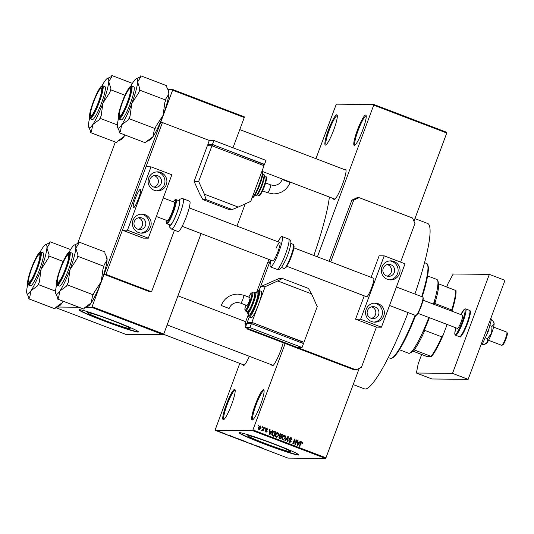 <?xml version="1.0" encoding="UTF-8"?>
<svg xmlns="http://www.w3.org/2000/svg" width="534" height="534" viewBox="0 0 534 534"><rect width="100%" height="100%" fill="white"/><g stroke="black" fill="none" stroke-linecap="round" stroke-linejoin="round"><path stroke-width="0.8" d="M252.228 420.024A16.227 2.476 110.9 0 1 255.232 404.812A16.227 2.476 110.9 0 1 263.522 389.66A16.227 2.476 110.9 0 1 263.95 390A16.227 2.476 110.9 0 1 260.192 405.727A16.227 2.476 110.9 0 1 252.515 419.951A16.227 2.476 110.9 0 1 252.228 420.024M264.083 390.601A15.519 2.37 -69.1 0 0 264.056 390.594A15.519 2.37 -69.1 0 0 263.923 390.568A15.519 2.37 -69.1 0 0 256.153 404.652A15.519 2.37 -69.1 0 0 252.989 419.591A15.519 2.37 -69.1 0 0 253.016 419.597M354.356 145.402A16.227 2.476 110.9 0 1 357.366 130.196A16.227 2.476 110.9 0 1 365.65 115.037A16.227 2.476 110.9 0 1 366.077 115.377A16.227 2.476 110.9 0 1 362.319 131.104A16.227 2.476 110.9 0 1 354.643 145.335A16.227 2.476 110.9 0 1 354.356 145.402M366.217 115.978A15.519 2.37 -69.1 0 0 366.19 115.971A15.519 2.37 -69.1 0 0 366.057 115.945A15.519 2.37 -69.1 0 0 358.287 130.036A15.519 2.37 -69.1 0 0 355.117 144.968A15.519 2.37 -69.1 0 0 355.143 144.974M325.446 145.114A16.227 2.476 110.9 0 1 328.457 129.902A16.227 2.476 110.9 0 1 336.74 114.75A16.227 2.476 110.9 0 1 337.168 115.09A16.227 2.476 110.9 0 1 333.41 130.817A16.227 2.476 110.9 0 1 325.733 145.041A16.227 2.476 110.9 0 1 325.446 145.114M337.308 115.691A15.519 2.37 -69.1 0 0 337.281 115.678A15.519 2.37 -69.1 0 0 337.148 115.658A15.519 2.37 -69.1 0 0 329.378 129.742A15.519 2.37 -69.1 0 0 326.214 144.681A15.519 2.37 -69.1 0 0 326.234 144.687M223.319 419.737A16.227 2.476 110.9 0 1 226.329 404.525A16.227 2.476 110.9 0 1 234.613 389.366A16.227 2.476 110.9 0 1 235.04 389.713A16.227 2.476 110.9 0 1 231.282 405.439A16.227 2.476 110.9 0 1 223.606 419.664A16.227 2.476 110.9 0 1 223.319 419.737M235.174 390.314A15.519 2.37 -69.1 0 0 235.154 390.301A15.519 2.37 -69.1 0 0 235.02 390.281A15.519 2.37 -69.1 0 0 227.244 404.365A15.519 2.37 -69.1 0 0 224.08 419.297A15.519 2.37 -69.1 0 0 224.106 419.31M87.836 312.584A22.742 1.268 -159.6 0 0 87.516 312.67A22.742 1.268 -159.6 0 0 106.76 321.174A22.742 1.268 -159.6 0 0 129.835 328.617A22.742 1.268 -159.6 0 0 130.149 328.523A22.742 1.268 -159.6 0 0 110.912 320.02A22.742 1.268 -159.6 0 0 87.836 312.584M79.426 309.673A31.746 1.769 -159.6 0 0 78.985 309.8A31.746 1.769 -159.6 0 0 105.839 321.668A31.746 1.769 -159.6 0 0 138.046 332.055A31.746 1.769 -159.6 0 0 138.493 331.928A31.746 1.769 -159.6 0 0 111.633 320.06A31.746 1.769 -159.6 0 0 79.426 309.673M79.125 309.7A31.746 1.769 -159.6 0 0 107.114 321.848A31.746 1.769 -159.6 0 0 138.146 331.788A31.746 1.769 -159.6 0 0 138.446 331.761M290.109 451.624A22.742 1.268 20.4 0 1 267.033 444.181A22.742 1.268 20.4 0 1 247.796 435.677A22.742 1.268 20.4 0 1 248.116 435.59A22.742 1.268 20.4 0 1 271.192 443.026A22.742 1.268 20.4 0 1 290.429 451.53A22.742 1.268 20.4 0 1 290.109 451.624M239.706 432.68A31.746 1.769 -159.6 0 0 239.259 432.807A31.746 1.769 -159.6 0 0 266.112 444.675A31.746 1.769 -159.6 0 0 298.319 455.061A31.746 1.769 -159.6 0 0 298.766 454.935A31.746 1.769 -159.6 0 0 271.913 443.06A31.746 1.769 -159.6 0 0 239.706 432.68M239.406 432.707A31.746 1.769 -159.6 0 0 267.394 444.855A31.746 1.769 -159.6 0 0 298.419 454.794A31.746 1.769 -159.6 0 0 298.72 454.768M344.697 169.658A16.227 2.476 110.9 0 1 345.485 169.231A16.227 2.476 110.9 0 1 345.912 169.578A16.227 2.476 110.9 0 1 342.154 185.305A16.227 2.476 110.9 0 1 334.478 199.529A16.227 2.476 110.9 0 1 334.191 199.603A16.227 2.476 110.9 0 1 333.623 198.661M262.688 171.574L334.952 199.162A15.519 2.37 -69.1 0 0 334.978 199.175M283.214 342.741A16.227 2.476 110.9 0 1 272.66 365.757A16.227 2.476 110.9 0 1 272.373 365.823A16.227 2.476 110.9 0 1 271.806 364.882M167.135 324.926L273.134 365.389A15.519 2.37 -69.1 0 0 273.161 365.396M249.351 356.311A16.227 2.476 110.9 0 1 243.771 365.47A16.227 2.476 110.9 0 1 243.484 365.536A16.227 2.476 110.9 0 1 242.923 364.595M163.598 334.311L244.252 365.102A15.519 2.37 -69.1 0 0 244.272 365.109M329.398 197.046A92.409 14.118 110.9 0 1 313.852 255.466M261.967 427.36L262.214 426.699L262.628 426.853L262.381 427.514L261.967 427.36M263.222 429.076L263.869 427.327L264.283 427.487L263.035 430.851L262.621 430.691L262.821 430.157L262.107 430.564L261.78 430.23L263.222 429.076M261.96 429.97L262.888 429.73M264.811 428.442L265.058 427.781L265.471 427.941L265.224 428.602L264.811 428.442M265.738 429.216L267.147 428.508L267.754 429.977L266.94 428.982L266.186 429.289L267.16 431.399L265.872 431.999L265.264 430.671L266.032 431.512L266.72 431.305L265.738 429.216M266.733 428.428L267.147 428.508L266.686 428.508L267.294 429.97M266.94 428.982L265.725 429.283L266.179 429.636M266.272 432.079L265.872 431.999M265.705 430.771L265.244 430.764L265.572 431.512L266.72 431.305M271.385 431.779L272.26 430.531L272.694 430.698L269.717 434.836L269.276 434.669L269.677 429.543L270.111 429.71L269.95 431.225L271.385 431.779L269.95 431.225M277.206 432.547L277.927 432.627L278.848 433.808L278.668 435.55L276.158 437.366L275.451 434.382L276.478 432.88L277.927 432.627L277.44 432.533M276.652 437.459L276.158 437.366M284.015 435.15L284.735 435.223L285.657 436.405L285.476 438.147L282.967 439.969L282.259 436.986L283.287 435.477L284.248 435.13M283.461 440.063L282.967 439.969M301.45 441.785L302.544 442.399L302.377 443.607L301.937 443.507L301.797 442.359L301.223 442.532L299.748 446.304L299.334 446.144L300.502 443.013L301.683 441.758M301.797 442.359L300.762 442.532L299.347 446.15M253.016 429.97L325.96 457.818L325.6 458.479L252.655 430.631L285.176 343.489M317.41 256.827L373.94 104.517L336.313 104.143L315.914 158.671M325.96 457.818L359.208 368.413M413.95 221.236L446.751 133.026L373.807 105.178M299.334 442.446L300.208 441.204L300.642 441.364L297.658 445.51L297.224 445.343L297.618 440.216L298.052 440.383L297.899 441.898L299.334 442.446L297.491 441.912M295.355 443.574L296.73 439.876L297.144 440.036L295.429 444.655L294.988 444.488L294.614 440.116L293.239 443.821L292.826 443.661L294.541 439.041L294.988 439.208L295.355 443.574L294.908 443.567M290.997 438.234L289.862 438.708L291.197 441.665L289.548 442.479L288.814 440.623L289.735 441.932L290.79 441.491L290.836 440.971L289.668 439.896L289.448 438.554L291.237 437.706L292.031 439.796L290.997 438.234L290.156 438.147M290.696 437.6L291.237 437.706L290.776 437.706L291.571 439.789M290.029 442.579L289.548 442.479M289.735 441.932L289.281 441.932L289.735 441.932M284.869 440.623L287.893 436.498L288.293 436.652L287.806 441.745L287.379 441.578L287.919 437.126L285.303 440.79L284.869 440.623M279.469 434.836L281.238 433.962L282.519 434.449L280.804 439.068L279.516 438.581L278.808 436.986L279.616 436.185L279.469 434.836M280.637 433.828L282.519 434.449M272.06 433.127C272.44 431.766 273.254 431.192 274.496 431.385L275.711 431.852L273.995 436.472L272.207 435.691L272.06 433.127M273.882 431.258L275.711 431.852M258.676 427.307L260.492 425.972L260.999 428.155L259.197 429.449L258.676 427.307M260.118 425.898L260.746 427.193M259.557 429.523L259.197 429.449M258.062 425.865L258.309 425.204L258.723 425.364L258.476 426.025L258.062 425.865L258.723 425.364M252.655 430.631L215.028 430.257L239.779 363.394M373.94 104.517L446.885 132.365L446.751 133.026M221.75 432.433L222.164 432.593L221.75 432.433M224.587 433.521L225.001 433.681L224.587 433.521M231.789 436.271L229.206 435.283L231.789 436.271M238.511 438.881L235.441 437.813L238.665 438.975M245.32 441.478L242.249 440.41L245.473 441.571M249.672 443.12L251.861 444.028L249.658 443.12M249.685 443.213L249.231 443.013M259.738 446.938L257.154 445.95L259.738 446.938M215.028 430.257L287.973 458.105L325.6 458.479M262.127 447.872L259.784 447.258L262.201 447.913M256.267 445.616L253.27 444.769L256.267 445.616M247.422 442.239L248.257 442.853L245.32 441.731L247.422 442.239M240.774 439.696L242.056 440.19L241.255 440.183L239.025 439.255L240.774 439.696M239.706 439.322L239.272 439.215M234.032 437.126L232.056 436.525L234.032 437.126M226.67 434.309L225.288 433.948L226.67 434.309M227.063 434.536L226.563 434.269M225.708 434.109L226.149 434.309M223.406 433.067L221.95 432.72L223.406 433.067M220.008 431.766L218.546 431.325L220.008 431.766M77.597 243.511L115.331 142.044M233.004 147.791L244.258 117.54L172.615 90.186L172.749 89.525L167.95 89.478M172.749 89.525L244.385 116.879L244.258 117.54M163.731 334.07L163.371 334.725L91.728 307.377L92.088 306.716L163.731 334.07L201.104 233.565M92.088 306.716L172.615 90.186M91.728 307.377L85.654 307.317M78.965 307.25L56.771 307.03M55.656 307.591L125.744 334.351L163.371 334.725M239.773 129.602L346.025 170.166A15.519 2.37 -69.1 0 0 346.025 170.166A15.519 2.37 -69.1 0 0 345.892 170.146M258.289 446.598L258.91 446.744L258.289 446.598M242.69 440.497L245.119 441.378M244.178 440.997L242.656 440.637M245.039 441.471L244.165 441.024M240.934 440.023L239.439 439.415L240.934 440.023M241.268 440.029L239.686 439.375L241.268 440.029M235.874 437.893L238.311 438.781M237.37 438.394L235.841 438.034M238.231 438.875L237.356 438.427M234.126 437.426L232.47 436.679L234.126 437.426M230.341 435.924L230.962 436.078L230.341 435.924M219.501 431.766L218.993 431.419M219.928 431.739L220.449 432.046M301.556 441.818L302.544 442.399M302.084 442.392L301.917 443.6M301.336 442.352L300.762 442.532M300.108 441.338L300.642 441.364M300.181 441.364L297.298 445.369M297.605 440.376L298.052 440.383M297.491 441.892L297.899 441.898M298.106 444.128L298.993 442.933L297.839 442.492L297.592 444.929L298.106 444.128M297.258 444.929L297.592 444.929M297.445 442.486L297.839 442.492M296.677 440.023L297.144 440.036M296.69 440.029L295.028 444.502M292.832 443.667L294.154 440.109L294.614 440.116L294.528 439.202L294.988 439.208M290.543 438.227L289.862 438.708M290.823 440.937L289.381 438.781M290.803 441.451L291.197 441.665M290.743 441.658L289.795 442.553M289.281 441.932L288.794 440.717L289.248 440.717M287.793 436.632L288.293 436.652M287.839 436.652L287.793 437.126M284.942 440.65L287.459 437.119L287.919 437.126M284.275 435.223L285.657 436.405M285.136 437.773L285.016 438.14L285.476 438.147M285.016 438.14L283.227 440.043M281.999 438.12L282.706 439.422L283.541 439.502L285.063 437.98L284.535 435.771L283.721 435.691M284.081 435.764L282.092 437.513M282.706 439.422L283.167 439.429L282.453 438.267L281.992 438.26M282.206 437.152L282.666 437.152L282.453 438.267M284.535 435.771L282.666 437.152M282.065 434.449L280.403 438.915M280.423 433.848L280.777 433.955M280.577 434.389L279.429 434.983L280.03 436.138L281.305 436.452L281.905 434.83L280.577 434.389L279.889 434.99L280.483 436.138L281.305 436.452M279.889 434.99L279.382 435.13M279.876 436.572L278.795 437.059L279.409 438.094L280.59 438.374L281.104 436.992L279.876 436.572L279.249 437.066L280.59 438.374M278.795 437.059L279.249 437.066M280.03 436.138L280.483 436.138M277.466 432.62L278.848 433.808M278.327 435.17L278.207 435.544L278.668 435.55M278.207 435.544L276.418 437.439M275.19 435.524L275.898 436.819L276.732 436.899L278.254 435.384L277.727 433.167L276.906 433.094M277.266 433.161L275.284 434.916M275.898 436.819L276.358 436.825L275.644 435.664L275.184 435.664M275.397 434.549L275.858 434.556L275.644 435.664M277.727 433.167L275.858 434.556M275.257 431.846L273.588 436.318M273.662 431.278L274.042 431.385M271.779 434.409L272.033 435.17L273.782 435.771L275.097 432.233L273.341 431.819M273.895 431.946L272.6 432.22L271.899 433.635M272.587 435.49L273.782 435.771M272.033 435.17L273.048 435.49M272.013 433.288L272.474 433.288L272.494 435.177M272.6 432.22L273.061 432.226L272.474 433.288M274.349 431.946L273.061 432.226M272.166 430.664L272.694 430.698M272.233 430.691L269.35 434.696M269.663 429.71L270.111 429.71M270.157 433.461L271.045 432.26L269.89 431.819L269.643 434.262L270.157 433.461M269.31 434.255L269.643 434.262M269.496 431.819L269.89 431.819M266.479 428.976L265.725 429.283M265.718 429.63L266.7 431.392L267.16 431.399M266.7 431.392L265.411 431.993M265.572 431.512L266.259 431.305M264.824 428.448L265.471 427.941M263.816 427.48L264.283 427.487M263.829 427.487L262.635 430.698M261.647 430.558L262.821 430.157M261.894 429.963L262.434 429.723M262.161 426.846L262.628 426.853M262.167 426.853L261.98 427.36M260.672 427.707L260.539 428.148L260.999 428.155M260.539 428.148L258.736 429.449M259.838 426.439L258.523 427.821M258.476 428.215L258.923 428.969L259.584 429.016L260.579 427.994L260.298 426.446L259.644 426.406M258.923 428.969L259.384 428.976L259.103 427.427L258.643 427.427M260.298 426.446L259.103 427.427M433.421 304.133A39.503 6.034 -69.1 0 0 437.58 280.237A39.503 6.034 -69.1 0 0 436.879 279.462L427.594 275.918M437.58 280.237L437.967 281.131A38.795 5.927 110.9 0 1 438.347 283.634L438.708 283.881A38.094 5.821 110.9 0 1 434.836 303.459L434.803 301.55A38.795 5.927 110.9 0 1 433.962 304.34M429.369 317.69A38.795 5.927 110.9 0 1 423.549 331.801L424.824 330.386A38.094 5.821 110.9 0 1 414.157 349.897L413.797 349.65A38.795 5.927 110.9 0 1 410.626 352.754L409.738 353.161A39.503 6.034 -69.1 0 0 428.822 317.476M399.419 349.73L408.697 353.274A39.503 6.034 -69.1 0 0 409.738 353.161M438.708 283.881L455.969 290.589A37.387 5.714 110.9 0 1 451.978 311.215M424.824 330.386L441.751 336.854L443.1 335.239A37.387 5.714 110.9 0 1 431.419 356.605L426.412 356.311L412.649 351.058M447.105 324.458L443.1 335.239M451.757 311.135L451.771 309.92A38.094 5.821 -69.1 0 0 455.642 290.349M434.836 303.459L451.771 309.92M431.419 356.605L431.092 356.358A38.094 5.821 -69.1 0 0 441.751 336.854M414.157 349.897L431.092 356.358M421.673 296.63A50.79 7.756 -69.1 0 0 427.48 264.443L427.868 265.338A50.083 7.65 110.9 0 1 422.214 296.837M415.646 315.467A50.083 7.65 110.9 0 1 392.57 357.8L391.682 358.207A50.79 7.756 -69.1 0 0 415.098 315.26M388.318 357.573L390.347 358.347A50.79 7.756 -69.1 0 0 390.781 358.427A50.79 7.756 -69.1 0 0 391.682 358.207M427.48 264.443A50.79 7.756 -69.1 0 0 426.573 263.449L424.55 262.675M414.925 218.606L427.661 223.466A88.531 13.524 110.9 0 1 414.891 294.04M408.109 312.59A88.531 13.524 110.9 0 1 365.276 389.026A88.531 13.524 110.9 0 1 364.508 388.885L353.208 384.567M119.749 116.232A14.812 2.263 -69.1 0 0 127.319 102.388A14.812 2.263 -69.1 0 0 130.062 88.504A14.812 2.263 -69.1 0 0 129.802 88.571A14.812 2.263 -69.1 0 0 122.793 101.56A14.812 2.263 -69.1 0 0 119.362 115.911A14.812 2.263 -69.1 0 0 119.749 116.232M129.802 88.571L130.683 88.157A15.519 2.37 110.9 0 1 130.963 88.09A15.519 2.37 110.9 0 1 131.097 88.117A15.519 2.37 110.9 0 1 131.117 88.123A15.519 2.37 -69.1 0 0 131.097 88.117A15.519 2.37 -69.1 0 0 130.963 88.09A15.519 2.37 -69.1 0 0 130.369 88.364M119.616 116.198A15.519 2.37 -69.1 0 0 120.023 117.113A15.519 2.37 -69.1 0 0 120.05 117.12A15.519 2.37 110.9 0 1 120.023 117.113A15.519 2.37 110.9 0 1 119.749 116.806L119.362 115.911M140.736 75.808L166.788 85.754L166.695 87.035L168.664 91.134A26.413 4.032 110.9 0 1 168.884 93.911L165.867 98.797L165.774 100.072L139.721 90.126L139.815 88.851L137.625 81.976L140.642 77.09L140.736 75.808L139.881 77.076L136.237 78.758A26.413 4.032 110.9 0 1 137.625 81.976A26.413 4.032 110.9 0 1 131.811 103.402L138.773 92.669L139.721 90.126M167.93 89.438L168.884 93.911A26.413 4.032 110.9 0 1 163.07 115.337L156.108 126.071L154.299 129.882L152.964 136.724L146.409 141.577L145.555 142.845L119.503 132.899L120.357 131.631L121.699 124.789A26.413 4.032 110.9 0 1 118.321 128.08A26.413 4.032 110.9 0 1 117.62 127.519A26.413 4.032 110.9 0 1 117.407 124.749A26.413 4.032 110.9 0 1 118.488 118.468M117.62 127.519L119.596 131.624A29.236 4.466 -69.1 0 0 119.943 131.718A29.236 4.466 -69.1 0 0 120.357 131.631M119.262 117.547A16.227 2.476 110.9 0 1 122.273 102.341A16.227 2.476 110.9 0 1 130.556 87.182A16.227 2.476 110.9 0 1 130.984 87.529A16.227 2.476 110.9 0 1 127.225 103.249A16.227 2.476 110.9 0 1 119.549 117.48A16.227 2.476 110.9 0 1 119.262 117.547M121.378 119.863A17.635 2.697 -69.1 0 0 130.209 103.856A17.635 2.697 -69.1 0 0 133.8 86.882L131.591 86.041A17.635 2.697 110.9 0 1 127.993 103.009A17.635 2.697 110.9 0 1 119.162 119.015A17.635 2.697 110.9 0 1 119.009 118.989L121.225 119.836A17.635 2.697 -69.1 0 0 121.378 119.863M155.16 128.614L129.108 118.668L130.056 116.125L131.811 103.402A26.413 4.032 -69.1 0 1 121.699 124.789L128.253 119.936L129.108 118.668M165.774 100.072L164.826 102.615L163.07 115.337A26.413 4.032 110.9 0 1 152.964 136.724A26.413 4.032 110.9 0 1 150.047 139.901L146.409 141.577M119.596 131.624L119.503 132.899M130.85 86.081A26.413 4.032 110.9 0 1 133.326 81.929A26.413 4.032 110.9 0 1 136.237 78.758M140.642 77.09A29.236 4.466 -69.1 0 0 139.881 77.076M128.253 119.936A29.236 4.466 -69.1 0 0 130.056 116.125M138.773 92.669A29.236 4.466 -69.1 0 0 139.815 88.851M57.932 282.453A14.812 2.263 -69.1 0 0 65.502 268.615A14.812 2.263 -69.1 0 0 68.245 254.725A14.812 2.263 -69.1 0 0 67.985 254.791A14.812 2.263 -69.1 0 0 60.976 267.781A14.812 2.263 -69.1 0 0 57.545 282.139A14.812 2.263 -69.1 0 0 57.932 282.453M67.985 254.791L68.866 254.384A15.519 2.37 110.9 0 1 69.14 254.317A15.519 2.37 110.9 0 1 69.273 254.338A15.519 2.37 110.9 0 1 69.3 254.351A15.519 2.37 -69.1 0 0 69.273 254.338A15.519 2.37 -69.1 0 0 69.14 254.317A15.519 2.37 -69.1 0 0 68.546 254.591M57.799 282.426A15.519 2.37 -69.1 0 0 58.206 283.34A15.519 2.37 -69.1 0 0 58.233 283.347A15.519 2.37 110.9 0 1 58.206 283.34A15.519 2.37 110.9 0 1 57.932 283.033L57.545 282.139M78.919 242.036L104.971 251.981L104.878 253.256L106.847 257.361A26.413 4.032 110.9 0 1 107.067 260.131L104.043 265.018L103.956 266.299L77.904 256.353L77.997 255.072L75.808 248.197L78.825 243.31L78.919 242.036L78.057 243.304L74.42 244.979A26.413 4.032 110.9 0 1 75.808 248.197A26.413 4.032 110.9 0 1 69.994 269.63L76.956 258.897L77.904 256.353M106.112 255.666L107.067 260.131A26.413 4.032 110.9 0 1 101.253 281.565L94.284 292.298L92.482 296.11L91.14 302.952L84.592 307.804L83.738 309.073L57.685 299.127L58.54 297.859L59.881 291.017A26.413 4.032 110.9 0 1 56.504 294.307A26.413 4.032 110.9 0 1 55.803 293.747A26.413 4.032 110.9 0 1 55.583 290.97A26.413 4.032 110.9 0 1 56.671 284.695M55.803 293.747L57.772 297.845A29.236 4.466 -69.1 0 0 58.126 297.939A29.236 4.466 -69.1 0 0 58.54 297.859M57.445 283.774A16.227 2.476 110.9 0 1 60.449 268.562A16.227 2.476 110.9 0 1 68.739 253.41A16.227 2.476 110.9 0 1 69.166 253.75A16.227 2.476 110.9 0 1 65.408 269.476A16.227 2.476 110.9 0 1 57.732 283.701A16.227 2.476 110.9 0 1 57.445 283.774M59.554 286.091A17.635 2.697 -69.1 0 0 68.385 270.077A17.635 2.697 -69.1 0 0 71.983 253.109L69.774 252.262A17.635 2.697 110.9 0 1 66.176 269.236A17.635 2.697 110.9 0 1 57.345 285.243A17.635 2.697 110.9 0 1 57.191 285.216L59.407 286.064A17.635 2.697 -69.1 0 0 59.554 286.091M93.343 294.841L67.291 284.896L68.232 282.353L69.994 269.63A26.413 4.032 -69.1 0 1 59.881 291.017L66.43 286.164L67.291 284.896M103.956 266.299L103.009 268.842L101.253 281.565A26.413 4.032 110.9 0 1 91.14 302.952A26.413 4.032 110.9 0 1 88.23 306.122L84.592 307.804M57.772 297.845L57.685 299.127M69.033 252.302A26.413 4.032 110.9 0 1 71.509 248.156A26.413 4.032 110.9 0 1 74.42 244.979M78.825 243.31A29.236 4.466 -69.1 0 0 78.057 243.304M66.43 286.164A29.236 4.466 -69.1 0 0 68.232 282.353M76.956 258.897A29.236 4.466 -69.1 0 0 77.997 255.072M101.18 88.217A14.812 2.263 -69.1 0 0 100.919 88.277A14.812 2.263 -69.1 0 0 93.911 101.273A14.812 2.263 -69.1 0 0 90.48 115.624A14.812 2.263 -69.1 0 0 90.867 115.938A14.812 2.263 -69.1 0 0 98.43 102.101A14.812 2.263 -69.1 0 0 101.18 88.217M90.733 115.911A15.519 2.37 -69.1 0 0 91.14 116.826A15.519 2.37 -69.1 0 0 91.167 116.833A15.519 2.37 110.9 0 1 91.14 116.826A15.519 2.37 110.9 0 1 90.867 116.519L90.48 115.624M100.919 88.277L101.8 87.87A15.519 2.37 110.9 0 1 102.074 87.803A15.519 2.37 110.9 0 1 102.208 87.83A15.519 2.37 110.9 0 1 102.234 87.836A15.519 2.37 -69.1 0 0 102.208 87.83A15.519 2.37 -69.1 0 0 102.074 87.803A15.519 2.37 -69.1 0 0 101.48 88.077M101.967 85.787A26.413 4.032 -69.1 0 1 104.444 81.642A26.413 4.032 110.9 0 1 107.354 78.465A26.413 4.032 110.9 0 1 107.821 78.351A26.413 4.032 110.9 0 1 108.736 81.682L111.76 76.796L111.846 75.521L110.992 76.789L107.354 78.465M111.76 76.796A29.236 4.466 -69.1 0 0 111.406 76.702A29.236 4.466 -69.1 0 0 110.992 76.789M101.667 86.895A16.227 2.476 110.9 0 1 102.101 87.236A16.227 2.476 110.9 0 1 98.336 102.962A16.227 2.476 110.9 0 1 90.667 117.186A16.227 2.476 110.9 0 1 90.38 117.26A16.227 2.476 110.9 0 1 93.383 102.054A16.227 2.476 110.9 0 1 101.667 86.895M90.126 118.702L92.335 119.549A17.635 2.697 -69.1 0 0 92.489 119.576A17.635 2.697 -69.1 0 0 101.32 103.569A17.635 2.697 -69.1 0 0 104.918 86.595L102.702 85.754A17.635 2.697 110.9 0 1 99.11 102.722A17.635 2.697 110.9 0 1 90.279 118.728A17.635 2.697 110.9 0 1 90.126 118.702C89.772 118.595 87.95 118.875 91.715 106.379C95.906 94.198 99.471 87.309 102.408 85.694L102.702 85.754A17.635 2.697 110.9 0 0 102.555 85.72M132.405 83.371L111.846 75.521M110.925 88.564L108.736 81.682A26.413 4.032 110.9 0 1 102.922 103.115L109.891 92.382L110.925 88.564A29.236 4.466 -69.1 0 1 109.891 92.382M125.023 95.252L110.838 89.839M101.166 115.838L102.922 103.115A26.413 4.032 110.9 0 1 92.816 124.502L99.364 119.649L101.166 115.838A29.236 4.466 -69.1 0 1 99.364 119.649M117.393 124.936L100.218 118.381M124.876 134.948L124.075 136.437L117.527 141.29L116.672 142.558L90.62 132.612L91.474 131.344L92.816 124.502A26.413 4.032 110.9 0 1 88.737 127.232A26.413 4.032 110.9 0 1 88.517 124.462A26.413 4.032 110.9 0 1 89.599 118.181M124.996 134.995A26.413 4.032 110.9 0 1 124.075 136.437A26.413 4.032 110.9 0 1 121.165 139.614L117.527 141.29M88.737 127.232L90.707 131.337L90.62 132.612M90.707 131.337A29.236 4.466 -69.1 0 0 91.474 131.344M39.362 254.438A14.812 2.263 -69.1 0 0 39.095 254.504A14.812 2.263 -69.1 0 0 32.093 267.494A14.812 2.263 -69.1 0 0 28.656 281.852A14.812 2.263 -69.1 0 0 29.05 282.166A14.812 2.263 -69.1 0 0 36.612 268.328A14.812 2.263 -69.1 0 0 39.362 254.438M28.909 282.139A15.519 2.37 -69.1 0 0 29.323 283.053A15.519 2.37 110.9 0 1 29.323 283.053A15.519 2.37 110.9 0 1 29.043 282.746L28.656 281.852M39.095 254.504L39.983 254.097A15.519 2.37 110.9 0 1 40.257 254.03A15.519 2.37 110.9 0 1 40.39 254.05A15.519 2.37 110.9 0 1 40.417 254.064A15.519 2.37 -69.1 0 0 40.39 254.05A15.519 2.37 -69.1 0 0 40.257 254.03A15.519 2.37 -69.1 0 0 39.663 254.304M40.15 252.015A26.413 4.032 -69.1 0 1 42.627 247.869A26.413 4.032 110.9 0 1 45.537 244.692A26.413 4.032 110.9 0 1 46.004 244.579A26.413 4.032 110.9 0 1 46.919 247.909L49.942 243.023L50.029 241.748L49.175 243.017L45.537 244.692M49.942 243.023A29.236 4.466 -69.1 0 0 49.589 242.93A29.236 4.466 -69.1 0 0 49.175 243.017M39.85 253.116A16.227 2.476 110.9 0 1 40.277 253.463A16.227 2.476 110.9 0 1 36.519 269.189A16.227 2.476 110.9 0 1 28.843 283.414A16.227 2.476 110.9 0 1 28.556 283.487A16.227 2.476 110.9 0 1 31.566 268.275A16.227 2.476 110.9 0 1 39.85 253.116M28.309 284.929L30.518 285.77A17.635 2.697 -69.1 0 0 30.672 285.803A17.635 2.697 -69.1 0 0 39.503 269.79A17.635 2.697 -69.1 0 0 43.1 252.822L40.884 251.975A17.635 2.697 110.9 0 1 37.287 268.949A17.635 2.697 110.9 0 1 28.456 284.956A17.635 2.697 110.9 0 1 28.309 284.929C27.955 284.816 26.133 285.096 29.891 272.607C34.083 260.425 37.654 253.53 40.591 251.921L40.884 251.975A17.635 2.697 110.9 0 0 40.731 251.948M70.588 249.592L50.029 241.748M49.108 254.785L46.919 247.909A26.413 4.032 110.9 0 1 41.105 269.343L48.073 258.61L49.108 254.785A29.236 4.466 -69.1 0 1 48.073 258.61M63.206 261.48L49.021 256.06M39.349 282.059L41.105 269.343A26.413 4.032 110.9 0 1 30.999 290.73L37.547 285.877L39.349 282.059A29.236 4.466 -69.1 0 1 37.547 285.877M55.576 291.163L38.401 284.609M63.059 301.176L62.258 302.665L55.71 307.511L54.848 308.786L28.796 298.84L29.657 297.565L30.999 290.73A26.413 4.032 110.9 0 1 26.92 293.46A26.413 4.032 110.9 0 1 26.7 290.683A26.413 4.032 110.9 0 1 27.781 284.408M63.179 301.223A26.413 4.032 110.9 0 1 62.258 302.665A26.413 4.032 110.9 0 1 59.347 305.835L55.71 307.511M26.92 293.46L28.889 297.558L28.796 298.84M28.889 297.558A29.236 4.466 -69.1 0 0 29.657 297.565M370.97 318.231A5.994 5.914 -89.4 0 1 373.119 306.623A5.994 5.914 -89.4 0 1 378.873 313.725A5.994 5.914 -89.4 0 1 370.97 318.231M371.43 318.384A5.994 5.914 90.6 0 0 371.544 306.823M390.861 264.757A5.994 5.914 90.6 0 0 382.958 269.269A5.994 5.914 90.6 0 0 388.712 276.365A5.994 5.914 90.6 0 0 390.861 264.757M387.143 276.131A5.994 5.914 90.6 0 0 387.257 264.57M393.992 261.473A9.525 9.398 90.6 0 0 381.443 268.635A9.525 9.398 90.6 0 0 390.581 279.909A9.525 9.398 90.6 0 0 393.992 261.473M389.626 279.849A9.525 9.398 90.6 0 0 389.82 260.906M378.279 303.726A9.525 9.398 90.6 0 0 365.73 310.888A9.525 9.398 90.6 0 0 374.868 322.162A9.525 9.398 90.6 0 0 378.279 303.726M373.913 322.102A9.525 9.398 90.6 0 0 374.107 303.152M373.54 278.267A9.879 1.509 110.9 0 1 373.626 278.287A9.879 1.509 110.9 0 1 371.611 287.786A9.879 1.509 110.9 0 1 366.664 296.757A9.879 1.509 110.9 0 1 366.584 296.737L286.865 266.306M371.13 277.333L379.133 255.799L384.186 255.846L405.026 263.803L381.456 327.182L376.41 327.128L355.564 319.172L364.241 295.843M384.186 255.846L360.617 319.225L381.456 327.182M360.617 319.225L355.564 319.172M421.66 354.503L418.215 363.761L416.38 373.019L452.518 373.379L489.344 274.363L453.206 274.002L448.166 283.227L446.778 286.965M416.38 373.019L432.013 378.986L468.144 379.347L504.97 280.33L489.344 274.363M452.518 373.379L468.144 379.347M276.145 248.163A9.879 1.509 110.9 0 1 279.843 242.483A9.879 1.509 110.9 0 1 276.492 255.252A9.879 1.509 110.9 0 1 272.794 260.932L182.147 226.329M278 241.782A16.227 2.476 110.9 0 1 282.106 236.549A16.227 2.476 110.9 0 1 276.599 257.528A16.227 2.476 110.9 0 1 270.531 266.866A16.227 2.476 110.9 0 1 270.958 260.232M486.174 330.886L488.163 331.647L491.567 319.092L490.686 318.751M488.163 331.647L482.235 344.176L481.354 343.836M482.235 344.176L481.234 344.17M491.353 319.873L492.428 320.28L494.01 322.836A11.287 1.722 110.9 0 1 494.13 324.071L491.994 326.401L489.811 325.566M493.523 321.935L494.13 324.071A11.287 1.722 110.9 0 1 491.647 333.229L487.462 338.596L485.272 337.762M491.994 326.401L491.647 333.229A11.287 1.722 110.9 0 1 487.328 342.367L484.238 344.39L483.357 344.677L482.042 344.176M487.462 338.596L487.328 342.367A11.287 1.722 110.9 0 1 486.033 343.749L484.325 344.357M236.949 226.109A10.58 10.44 90.6 0 0 237.109 225.702L245.233 203.868M209.315 140.455L207.839 144.414L212.432 144.46L213.9 140.502L209.315 140.455L162.423 122.553L160.587 122.533L104.117 274.369L149.707 291.778L151.543 291.791L174.458 230.187M162.423 122.553L105.952 274.389L104.117 274.369M105.952 274.389L151.543 291.791M270.698 260.131A10.58 10.44 90.6 0 0 269.637 262.241L267.801 262.227L256.52 292.552M248.464 314.226L244.966 323.617L246.801 323.637L249.285 316.969L247.295 322.316L248.05 322.603M269.637 262.241L259.117 290.536L260.552 286.671L265.144 286.711L258.516 304.54A14.111 2.156 -69.1 0 0 261.253 291.337L259.297 290.589A14.111 2.156 110.9 0 1 256.42 304.166A14.111 2.156 110.9 0 1 249.351 316.969A14.111 2.156 110.9 0 1 249.231 316.949L251.187 317.697A14.111 2.156 -69.1 0 0 251.307 317.717A14.111 2.156 -69.1 0 0 258.516 304.54L251.881 322.362L303.132 342.247M356.051 369.868L354.216 369.848L247.402 329.071L249.238 329.091L356.051 369.868L361.431 367.399L376.41 327.128M400.587 262.114L414.951 223.486L412.522 218.032L359.115 197.647L353.728 200.11L330.746 261.914M353.728 200.11L351.893 200.096L357.279 197.627L359.115 197.647M351.893 200.096L329.131 261.3M247.402 329.071L247.035 328.25M245.974 325.867L244.966 323.617M267.801 262.227A10.58 10.44 -89.4 0 1 269.243 259.577M221.256 305.501L229.126 308.465L221.256 305.501M243.684 295.209A4.232 0.647 110.9 0 1 243.724 295.215L249.912 297.578A4.232 0.647 110.9 0 1 249.091 301.536A4.232 0.647 110.9 0 1 246.895 305.488L240.701 303.125A4.232 0.647 110.9 0 1 240.674 303.105M247.569 311.769A9.879 1.509 -69.1 0 0 252.515 302.805A9.879 1.509 -69.1 0 0 254.531 293.299L252.575 292.552A9.879 1.509 110.9 0 1 250.559 302.057A9.879 1.509 110.9 0 1 245.62 311.022A9.879 1.509 110.9 0 1 245.533 311.008L247.489 311.749A9.879 1.509 -69.1 0 0 247.569 311.769M249.685 314.085A11.287 1.722 -69.1 0 0 255.339 303.839A11.287 1.722 -69.1 0 0 257.642 292.972L255.686 292.231A11.287 1.722 110.9 0 1 253.383 303.092A11.287 1.722 110.9 0 1 247.729 313.338A11.287 1.722 110.9 0 1 247.636 313.318L249.585 314.065A11.287 1.722 -69.1 0 0 249.685 314.085M251.881 322.362L247.295 322.316M302.745 343.289L303.219 342L252.422 322.609L248.063 322.563L247.663 323.644M282.393 278.474L308.438 288.42L311.562 293.88L277.7 280.951L282.393 278.474L279.175 278.448L260.552 286.671M277.7 280.951L265.144 286.711M303.986 342.254L317.243 306.603L311.562 293.88M251.941 323.891L252.422 322.609M302.024 347.534L303.499 343.576L251.394 323.684L246.801 323.637L245.333 327.596L297.438 347.487L302.024 347.534L249.919 327.642L251.394 323.684M249.919 327.642L245.333 327.596M506.913 332.281L507.3 333.176A6.348 0.968 110.9 0 1 505.031 341.259A6.348 0.968 110.9 0 1 502.828 344.897L501.94 345.304A7.055 1.075 -69.1 0 0 504.396 341.266A7.055 1.075 -69.1 0 0 506.913 332.281A7.055 1.075 -69.1 0 0 506.786 332.141L493.583 327.102M422.908 297.224L423.142 297.765A9.452 1.442 110.9 0 1 419.771 309.8A9.452 1.442 110.9 0 1 416.48 315.214L415.953 315.461A9.879 1.509 -69.1 0 0 419.384 309.807A9.879 1.509 -69.1 0 0 422.908 297.224A9.879 1.509 -69.1 0 0 422.734 297.031L396.408 286.978M137.111 202.039A9.879 1.509 -69.1 0 0 140.462 189.27A9.879 1.509 -69.1 0 0 136.771 194.957A9.879 1.509 -69.1 0 0 133.42 207.726A9.879 1.509 -69.1 0 0 137.111 202.039M389.52 305.495L415.692 315.487A9.879 1.509 -69.1 0 0 415.953 315.461M488.557 340.285L501.753 345.324A7.055 1.075 -69.1 0 0 501.94 345.304M462.437 315.22A7.055 1.075 110.9 0 1 462.497 315.234A7.055 1.075 110.9 0 1 461.062 322.022A7.055 1.075 110.9 0 1 457.531 328.423A7.055 1.075 110.9 0 1 457.464 328.417L417.982 313.345M137.805 229.219A5.994 5.914 -89.4 0 1 139.955 217.612A5.994 5.914 -89.4 0 1 145.709 224.707A5.994 5.914 -89.4 0 1 137.805 229.219M138.266 229.366A5.994 5.914 90.6 0 0 138.379 217.812M157.697 175.746A5.994 5.914 90.6 0 0 149.794 180.252A5.994 5.914 90.6 0 0 155.548 187.354A5.994 5.914 90.6 0 0 157.697 175.746M153.979 187.12A5.994 5.914 90.6 0 0 154.092 175.559M160.827 172.462A9.525 9.398 90.6 0 0 148.278 179.624A9.525 9.398 90.6 0 0 157.417 190.898A9.525 9.398 90.6 0 0 160.827 172.462M156.462 190.838A9.525 9.398 90.6 0 0 156.656 171.895M145.114 214.715A9.525 9.398 90.6 0 0 132.565 221.87A9.525 9.398 90.6 0 0 141.704 233.144A9.525 9.398 90.6 0 0 145.114 214.715M140.756 233.091A9.525 9.398 90.6 0 0 140.943 214.141M133.507 207.739A9.879 1.509 110.9 0 1 133.42 207.726A9.879 1.509 110.9 0 1 135.429 198.221A9.879 1.509 110.9 0 1 140.375 189.256A9.879 1.509 110.9 0 1 140.462 189.27A9.879 1.509 110.9 0 1 138.446 198.775A9.879 1.509 110.9 0 1 133.507 207.739M145.969 166.782L151.022 166.835L171.861 174.792L148.292 238.164L143.245 238.117L122.406 230.161L145.969 166.782M151.022 166.835L127.452 230.207L148.292 238.164M127.452 230.207L122.406 230.161M156.355 216.484L167.289 220.655A9.879 1.509 -69.1 0 0 167.369 220.669A9.879 1.509 -69.1 0 0 172.315 211.704A9.879 1.509 -69.1 0 0 174.331 202.199A9.879 1.509 -69.1 0 0 174.244 202.186M170.226 225.001A12.909 1.969 -69.1 0 0 176.687 213.28A12.909 1.969 -69.1 0 0 179.317 200.857L176.066 199.616A12.909 1.969 110.9 0 1 173.43 212.038A12.909 1.969 110.9 0 1 166.968 223.759A12.909 1.969 110.9 0 1 166.855 223.739L170.112 224.981A12.909 1.969 -69.1 0 0 170.226 225.001M178.189 231.582A16.227 2.476 -69.1 0 0 186.313 216.857A16.227 2.476 -69.1 0 0 189.623 201.245L183.109 198.755A16.227 2.476 110.9 0 1 179.798 214.368A16.227 2.476 110.9 0 1 171.674 229.099A16.227 2.476 110.9 0 1 171.534 229.073L178.049 231.556A16.227 2.476 -69.1 0 0 178.189 231.582M262.594 190.858L267.614 192.774L273.615 193.915C281.505 193.588 287.012 189.777 290.142 182.474L282.212 179.524C280.57 183.316 277.733 185.291 273.702 185.452L270.631 184.871A4.232 0.647 -69.1 0 0 270.598 184.864M206.111 199.603L204.362 194.156L238.231 207.085L250.786 201.325L264.043 165.673L211.938 145.782L207.352 145.735L194.096 181.386L199.776 194.109L202.893 199.569L228.946 209.515L232.163 209.548L206.111 199.603L202.893 199.569M238.231 207.085L232.163 209.548M211.938 145.782L198.681 181.433L194.096 181.386M198.681 181.433L204.362 194.156M208.207 145.749L208.607 144.667L212.966 144.707L212.492 145.996M212.966 144.707L263.769 164.105L263.289 165.386M212.432 144.46L263.676 164.345M213.9 140.502L266.005 160.394L264.53 164.352M208.594 144.701L207.839 144.414M300.475 443.127L300.929 443.133M297.338 443.887L297.712 443.894M290.116 439.969L290.569 439.976M287.005 437.78L287.466 437.787M279.409 438.094L279.869 438.1M269.39 433.221L269.763 433.221M266.059 429.97L266.519 429.977M131.437 86.014A17.635 2.697 110.9 0 1 131.591 86.041L131.291 85.981C131.911 84.225 126.404 89.952 122.473 101.367C119.93 108.128 118.528 113.248 118.274 116.726C118.328 118.394 118.575 119.149 119.009 118.989M118.915 118.475A17.215 2.63 -69.1 0 0 127.706 102.395A17.215 2.63 -69.1 0 0 130.897 86.261A17.215 2.63 -69.1 0 0 122.112 102.334A17.215 2.63 -69.1 0 0 118.915 118.475M69.62 252.235A17.635 2.697 110.9 0 1 69.774 252.262L69.473 252.208C70.094 250.453 64.587 256.18 60.649 267.594C58.113 274.356 56.711 279.476 56.45 282.953C56.511 284.622 56.758 285.376 57.191 285.216M57.098 284.695A17.215 2.63 -69.1 0 0 65.889 268.622A17.215 2.63 -69.1 0 0 69.08 252.482A17.215 2.63 -69.1 0 0 60.289 268.562A17.215 2.63 -69.1 0 0 57.098 284.695M102.014 85.967A17.215 2.63 -69.1 0 0 93.223 102.047A17.215 2.63 -69.1 0 0 90.032 118.188A17.215 2.63 -69.1 0 0 98.823 102.107A17.215 2.63 -69.1 0 0 102.014 85.967M40.197 252.195A17.215 2.63 -69.1 0 0 31.406 268.275A17.215 2.63 -69.1 0 0 28.215 284.408A17.215 2.63 -69.1 0 0 37.006 268.328A17.215 2.63 -69.1 0 0 40.197 252.195M283.113 260.018A16.227 2.476 -69.1 0 0 288.62 239.038C290.496 240.273 291.217 241.648 290.796 243.15C290.456 247.249 288.74 252.916 285.643 260.151L281.371 267.781C279.642 269.056 280.871 269.543 277.046 269.35A16.227 2.476 -69.1 0 0 283.113 260.018M288.914 261.066A12.909 1.969 -69.1 0 0 293.299 244.372L294.08 246.374C293.72 249.992 292.211 254.898 289.548 261.099L285.977 267.554L284.088 268.495A12.909 1.969 -69.1 0 0 288.914 261.066M293.647 245.266A12.202 1.862 110.9 0 1 289.555 261.059M221.196 305.515C224.327 298.219 229.834 294.401 237.723 294.074L243.724 295.215A4.232 0.647 110.9 0 1 242.903 299.173A4.232 0.647 110.9 0 1 240.741 303.132A4.232 0.647 110.9 0 1 240.701 303.125L237.637 302.538C233.605 302.698 230.768 304.674 229.126 308.465M259.177 290.563A14.111 2.156 110.9 0 1 259.297 290.589L258.229 290.736L256.58 292.572M249.231 316.949L248.53 316.128L248.53 313.658A13.403 2.049 -69.1 0 0 248.951 316.061A13.403 2.049 -69.1 0 0 255.793 303.539A13.403 2.049 -69.1 0 0 258.276 290.977A13.403 2.049 -69.1 0 0 256.607 292.585M255.586 292.211A11.287 1.722 110.9 0 1 255.686 292.231L253.937 293.073M246.942 311.542A10.58 1.615 -69.1 0 0 247.329 312.43A10.58 1.615 -69.1 0 0 252.729 302.544A10.58 1.615 -69.1 0 0 254.691 292.625A10.58 1.615 -69.1 0 0 253.99 293.093M252.489 292.539A9.879 1.509 110.9 0 1 252.575 292.552L250.846 293.446L248.744 297.131A9.171 1.402 -69.1 0 1 251.594 292.952A9.171 1.402 -69.1 0 1 249.892 301.543A9.171 1.402 -69.1 0 1 245.213 310.114A9.171 1.402 -69.1 0 1 245.733 305.041M459.634 336.767A14.111 2.156 -69.1 0 0 466.696 323.958A14.111 2.156 -69.1 0 0 469.573 310.387C470.174 310.848 471.542 310.401 468.565 320.447C464.94 331.647 460.134 338.563 459.874 336.814L459.514 336.747A14.111 2.156 -69.1 0 0 459.634 336.767M469.953 311.282A13.403 2.049 110.9 0 1 467.27 324.118A13.403 2.049 110.9 0 1 460.528 336.353M455.842 327.796A13.403 2.049 -69.1 0 0 455.322 334.364A13.403 2.049 -69.1 0 0 462.164 321.848A13.403 2.049 -69.1 0 0 464.647 309.279A13.403 2.049 -69.1 0 0 460.875 314.613M465.548 308.872A14.111 2.156 110.9 0 1 465.668 308.892A14.111 2.156 110.9 0 1 462.791 322.469A14.111 2.156 110.9 0 1 455.722 335.279A14.111 2.156 110.9 0 1 455.602 335.252L459.514 336.747M169.598 224.781A13.403 2.049 -69.1 0 0 170.052 225.461A13.403 2.049 -69.1 0 0 176.894 212.939A13.403 2.049 -69.1 0 0 179.377 200.377A13.403 2.049 -69.1 0 0 178.803 200.664M175.953 199.596A12.909 1.969 110.9 0 1 176.066 199.616L175.005 199.769L173.283 201.805M166.261 220.262A12.202 1.862 -69.1 0 0 166.561 222.845A12.202 1.862 -69.1 0 0 172.796 211.444A12.202 1.862 -69.1 0 0 175.052 200.01A12.202 1.862 -69.1 0 0 173.31 201.812M267.614 192.774A4.232 0.647 -69.1 0 0 267.654 192.781A4.232 0.647 -69.1 0 0 269.81 188.829A4.232 0.647 -69.1 0 0 270.631 184.871L265.618 182.948M252.235 197.42A14.111 2.156 -69.1 0 0 259.304 184.41A14.111 2.156 -69.1 0 0 262.107 171.04C262.701 171.507 264.076 171.054 261.093 181.106C257.475 192.307 252.662 199.215 252.402 197.467L252.041 197.4M262.481 171.941A13.403 2.049 110.9 0 1 259.798 184.771A13.403 2.049 110.9 0 1 253.063 197.013M255.753 195.778A11.287 1.722 -69.1 0 0 261.4 185.532A11.287 1.722 -69.1 0 0 263.703 174.671C264.664 174.498 265.278 176.527 261.84 186.066C258.202 195.471 255.933 196.412 255.986 195.824L255.653 195.758A11.287 1.722 -69.1 0 0 255.753 195.778M264.016 175.559A10.58 1.615 110.9 0 1 262.047 185.485A10.58 1.615 110.9 0 1 256.647 195.364M258.843 195.451A9.879 1.509 -69.1 0 0 263.789 186.486A9.879 1.509 -69.1 0 0 265.805 176.981C267.22 176.153 266.7 179.484 264.243 186.98C260.993 194.116 259.27 196.953 259.083 195.497L258.763 195.437A9.879 1.509 -69.1 0 0 258.843 195.451M266.126 177.875A9.171 1.402 110.9 0 1 264.423 186.473A9.171 1.402 110.9 0 1 259.744 195.043M301.63 442.326L301.176 442.319M266.68 428.929L266.219 428.922M266.326 431.579L265.865 431.572M262.468 429.99L262.007 429.99M177.949 295.829L245.687 321.688M293.299 244.372L290.783 243.411M288.62 239.038L282.106 236.549M277.046 269.35L270.531 266.866M284.088 268.495L281.578 267.534M245.72 305.041L244.839 309.159L245.533 311.008M246.895 311.529L247.636 313.318M462.497 315.234L423.015 300.161M163.244 197.967L174.331 202.199M189.196 207.873L279.843 242.483M293.914 247.856L373.626 278.287M469.573 310.387L465.668 308.892L464.593 309.039L460.862 314.606M455.829 327.789L454.788 333.196L454.901 334.431L455.602 335.252M183.109 198.755L182.014 198.548L179.958 199.215L178.576 200.577M166.241 220.255L166.174 222.918L166.855 223.739M169.371 224.694L169.658 227.17L171.534 229.073M265.805 176.981L264.443 176.467M263.703 174.671L262.808 174.331M255.653 195.758L254.758 195.417M258.763 195.437L257.401 194.917"/></g></svg>
